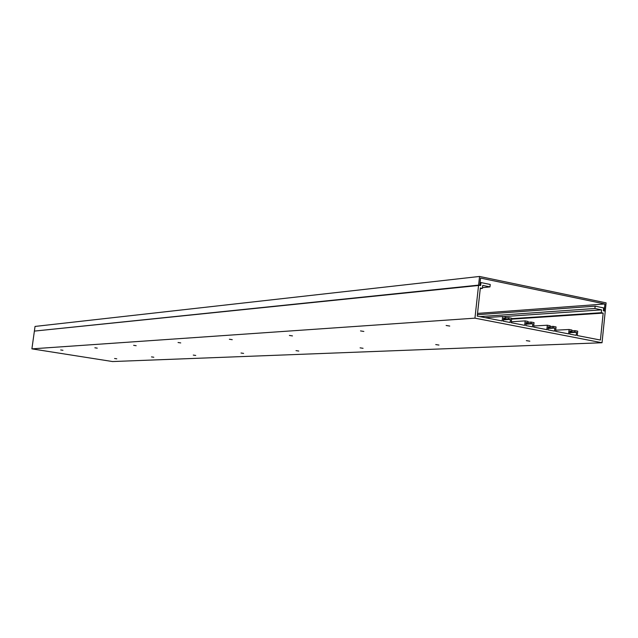 <?xml version="1.0" encoding="UTF-8"?>
<svg xmlns="http://www.w3.org/2000/svg" width="638" height="638" viewBox="0 0 638 638"><rect width="100%" height="100%" fill="white"/><g stroke="black" fill="none" stroke-linecap="round" stroke-linejoin="round"><path stroke-width="0.96" d="M510.081 322.493L503.286 321.177L503.621 318.075L505.463 318.434L505.615 317.054L502.64 316.472L502.154 320.954L477.232 316.113L480.342 287.969L482.408 288.392L482.735 285.409L489.976 286.901L490.239 284.476L480.988 282.57L480.661 285.553L478.596 285.122L474.935 318.163L602.033 342.742L605.255 311.161L603.373 310.77L603.66 307.915L595.15 306.16L594.911 308.489L601.578 309.861L601.291 312.716L603.173 313.106L600.422 340.046L577.254 335.548L577.709 331.178L574.886 330.628L574.75 331.975L576.497 332.31L576.186 335.341L569.718 334.081L570.029 331.05L571.784 331.393L571.927 330.045L569.088 329.495L568.633 333.873L555.594 331.337L556.057 326.935L553.194 326.377L553.05 327.733L554.821 328.076L554.502 331.13L547.93 329.846L548.257 326.792L550.036 327.142L550.179 325.787L547.3 325.221L546.83 329.639L533.583 327.063L534.054 322.629L531.143 322.054L530.991 323.418L532.802 323.777L532.475 326.847L525.792 325.547L526.119 322.469L527.937 322.82L528.081 321.456L525.154 320.882L524.675 325.332L511.205 322.716L511.692 318.242L508.725 317.66L508.574 319.04L510.416 319.399L510.081 322.493M554.821 328.076L548.082 328.442M479.553 276.453L35.034 326.433L34.388 331.098L479.752 285.361L480.558 278.08L604.912 303.975L604.202 310.945L605.255 311.161L606.1 302.867L479.553 276.453L478.596 285.122L34.388 331.098L31.9 348.858L112.543 361.547L602.033 342.742M508.725 317.66L505.527 317.876M508.574 319.04L503.486 319.375M510.416 319.399L503.43 319.853M505.463 318.434L503.573 318.561M502.64 316.472L485.247 317.668M482.408 288.392L480.278 288.599M489.976 286.901L482.488 287.65M480.988 282.57L480.047 282.666M474.935 318.163L31.9 348.858M449.75 326.058L446.129 325.484L449.75 326.058M529.835 341.178L526.35 340.644L529.835 341.178M363.843 331.441L360.518 330.923L363.843 331.441M438.944 345.062L435.738 344.576L438.944 345.062M292.475 335.915L289.397 335.436L292.475 335.915M363.07 348.3L360.103 347.854L363.07 348.3M232.248 339.687L229.377 339.249L232.248 339.687M298.775 351.052L296.008 350.629L298.775 351.052M180.729 342.917L178.05 342.51L180.729 342.917M243.604 353.404L241.004 353.013L243.604 353.404M136.173 345.708L133.653 345.325L136.173 345.708M195.73 355.454L193.282 355.087L195.73 355.454M97.247 348.149L94.871 347.79L97.247 348.149M153.806 357.24L151.493 356.897L153.806 357.24M62.955 350.294L60.698 349.959L62.955 350.294M116.778 358.819L114.585 358.5L116.778 358.819M595.15 306.16L477.384 314.717M594.911 308.489L479.792 316.608M503.406 316.623L601.578 309.861M601.291 312.716L511.644 318.657M603.173 313.106L511.596 319.128M574.886 330.628L571.847 330.779M574.75 331.975L569.909 332.215M576.497 332.31L569.862 332.637M571.784 331.393L569.989 331.481M569.088 329.495L555.714 330.189M553.194 326.377L550.1 326.552M553.05 327.733L548.13 328.004M550.036 327.142L548.209 327.246M547.3 325.221L533.695 326.002M531.143 322.054L527.993 322.246M530.991 323.418L525.991 323.721M532.802 323.777L525.935 324.184M527.937 322.82L526.071 322.94M525.154 320.882L511.309 321.751M604.912 303.975L477.535 313.41"/></g></svg>
